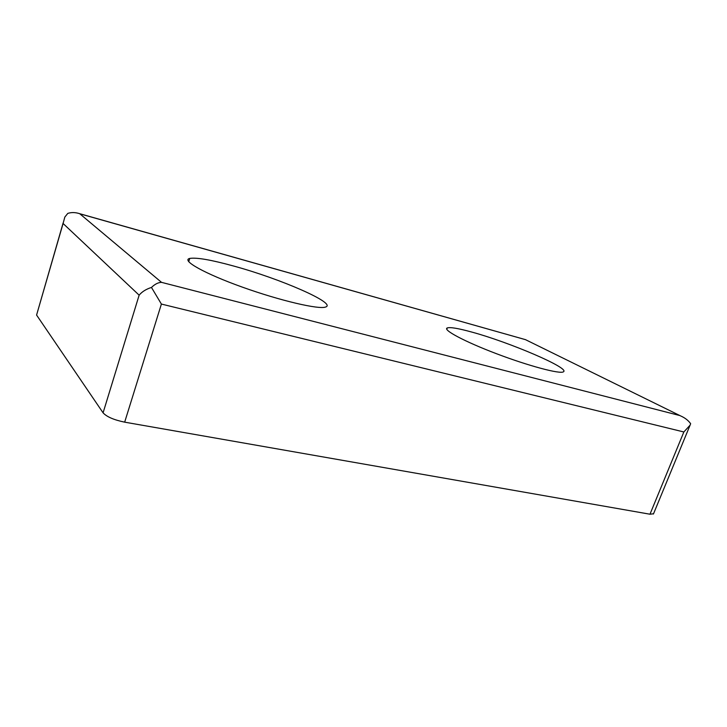<?xml version="1.0" encoding="UTF-8"?>
<svg xmlns="http://www.w3.org/2000/svg" width="727" height="727" viewBox="0 0 727 727"><rect width="100%" height="100%" fill="white"/><g stroke="black" fill="none" stroke-linecap="round" stroke-linejoin="round"><path stroke-width="1.09" d="M63.131 222.953L36.577 315.055L103.08 412.827C106.724 416.816 113.921 419.924 124.671 422.16L649.983 514.216L653.537 513.771M233.431 265.973C280.249 278.677 337.292 303.459 325.641 307.012C319.208 309.747 280.422 300.787 242.445 287.165C204.378 273.561 180.923 260.266 189.756 258.421C196.517 257.322 211.084 259.839 233.431 265.973M471.578 332.012C508.9 342.035 570.74 368.38 563.398 371.833C560.044 374.296 528.556 365.926 496.423 353.695C464.244 341.49 442.316 329.676 447.278 327.932C450.204 326.996 458.301 328.359 471.578 332.012M680.517 415.871L525.503 339.663L680.517 415.871C684.907 417.78 688.287 420.388 690.65 423.705L690.077 425.177L683.853 431.974L161.394 304.059L151.47 287.447C146.1 289.146 141.992 291.727 139.139 295.171L63.085 223.489L64.839 217.046L67.793 213.393C71.464 212.211 75.426 212.311 79.688 213.693L525.794 339.736M151.47 287.447C154.915 284.121 158.268 282.421 161.53 282.358L79.688 213.693M525.503 339.663L80.615 214.029M679.536 415.48L161.53 282.358M63.085 223.489L36.577 315.055M683.853 431.974L649.983 514.216M161.394 304.059L124.671 422.16M139.139 295.171L103.08 412.827M188.72 261.711L189.756 258.421M653.428 514.034L690.077 425.177M446.778 329.313L447.278 327.932"/></g></svg>
